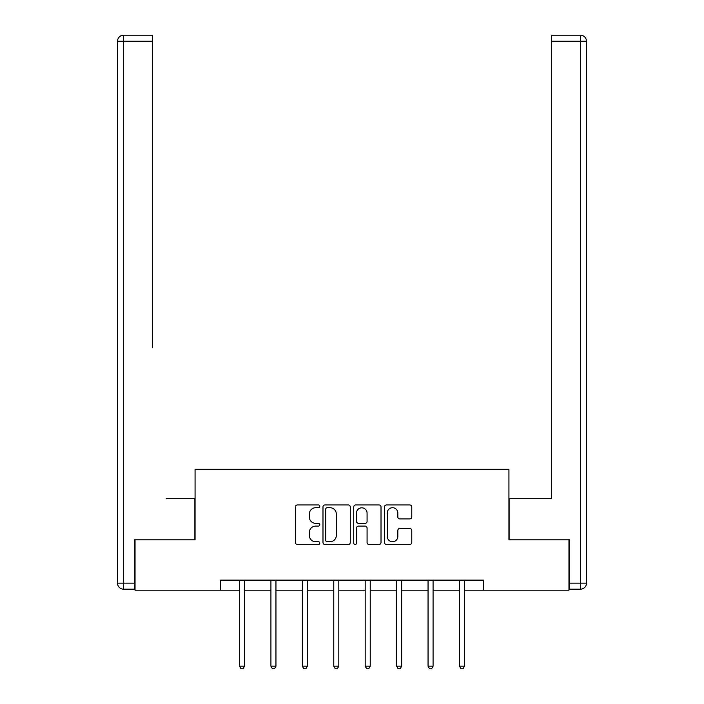<?xml version="1.0" encoding="UTF-8"?>
<svg xmlns="http://www.w3.org/2000/svg" width="704" height="704" viewBox="0 0 704 704"><rect width="100%" height="100%" fill="white"/><g stroke="black" fill="none" stroke-linecap="round" stroke-linejoin="round"><path stroke-width="1.06" d="M319.766 506.334A1.382 1.382 0 0 0 318.384 504.953L297.378 504.953A1.98 1.98 0 0 0 295.398 506.924L295.398 542.52A1.98 1.98 0 0 0 297.378 544.5L318.384 544.5A1.382 1.382 0 0 0 319.766 543.11A1.382 1.382 0 0 0 318.384 541.728L315.665 541.728A6.327 6.327 0 0 1 309.338 535.401L309.338 532.435A6.327 6.327 0 0 1 315.665 526.108L318.384 526.108A1.382 1.382 0 0 0 319.766 524.726A1.382 1.382 0 0 0 318.384 523.336L315.665 523.336A6.327 6.327 0 0 1 309.338 517.009L309.338 514.043A6.327 6.327 0 0 1 315.665 507.716L318.384 507.716A1.382 1.382 0 0 0 319.766 506.334M409.79 518.892A1.98 1.98 0 0 0 411.77 516.912L411.77 506.924A1.98 1.98 0 0 0 409.79 504.953L386.452 504.953A1.98 1.98 0 0 0 384.481 506.924L384.481 542.52A1.98 1.98 0 0 0 386.452 544.5L409.79 544.5A1.98 1.98 0 0 0 411.77 542.52L411.77 530.455A1.98 1.98 0 0 0 409.79 528.484L399.802 528.484A1.98 1.98 0 0 0 397.822 530.455L397.822 536.439A5.289 5.289 0 0 1 392.533 541.728A5.289 5.289 0 0 1 387.244 536.439L387.244 513.005A5.289 5.289 0 0 1 392.533 507.716A5.289 5.289 0 0 1 397.822 513.005L397.822 516.912A1.98 1.98 0 0 0 399.802 518.892L409.79 518.892M152.363 35.2L123.552 35.2L152.363 35.2L139.471 35.2L152.363 35.2L152.363 41.246L123.552 41.246L123.552 583.141L134.438 583.141L134.438 539.836L195.07 539.836L195.07 469.322L508.93 469.322L508.93 539.836L568.964 539.836L568.964 590.198L483.349 590.198L483.349 580.122L220.651 580.122L220.651 590.198L239.492 590.198M135.036 539.836L135.036 590.198L220.651 590.198M350.266 506.924A1.98 1.98 0 0 0 348.295 504.953L324.958 504.953A1.98 1.98 0 0 0 322.986 506.924L322.986 542.52A1.98 1.98 0 0 0 324.958 544.5L348.295 544.5A1.98 1.98 0 0 0 350.266 542.52L350.266 506.924M355.705 504.953L379.042 504.953A1.98 1.98 0 0 1 381.014 506.924L381.014 542.52A1.98 1.98 0 0 1 379.042 544.5L369.054 544.5A1.98 1.98 0 0 1 367.074 542.52L367.074 528.088A1.98 1.98 0 0 0 365.103 526.108L358.477 526.108A1.98 1.98 0 0 0 356.497 528.088L356.497 543.11A1.382 1.382 0 0 1 355.115 544.5A1.382 1.382 0 0 1 353.734 543.11L353.734 506.924A1.98 1.98 0 0 1 355.705 504.953M244.526 590.198L270.917 590.198M275.95 590.198L302.342 590.198M307.375 590.198L333.766 590.198M338.809 590.198L365.191 590.198M370.234 590.198L396.625 590.198M401.658 590.198L428.05 590.198M433.083 590.198L459.474 590.198M464.508 590.198L483.349 590.198M327.131 507.716A1.382 1.382 0 0 0 325.75 509.098L325.75 540.346A1.382 1.382 0 0 0 327.131 541.728L330 541.728A6.327 6.327 0 0 0 336.327 535.401L336.327 514.043A6.327 6.327 0 0 0 330 507.716L327.131 507.716M367.074 513.11A5.289 5.289 0 0 0 361.786 507.813A5.289 5.289 0 0 0 356.497 513.11L356.497 521.365A1.98 1.98 0 0 0 358.477 523.336L365.103 523.336A1.98 1.98 0 0 0 367.074 521.365L367.074 513.11M244.79 580.122L244.675 580.422A2.015 2.015 0 0 0 244.526 581.17L244.526 666.178L239.492 666.178L239.492 581.17A2.015 2.015 0 0 0 239.342 580.422L239.228 580.122M244.526 666.178L243.012 668.8L240.997 668.8L239.492 666.178M194.867 539.836L194.867 498.538L166.267 498.538M152.363 41.246L152.363 347.45M117.515 583.141L123.552 583.141L123.552 589.186L134.438 589.186L123.552 589.186A6.046 6.046 0 0 1 117.515 583.141L117.515 41.246A6.046 6.046 0 0 1 123.552 35.2A6.046 6.046 0 0 0 117.515 41.246A6.046 6.046 0 0 1 123.552 35.2A6.046 6.046 0 0 0 117.515 41.246L123.552 41.246L123.552 35.2M134.438 583.141L134.438 589.186M537.733 498.538L551.637 498.538L551.637 35.2L580.448 35.2L564.529 35.2M509.133 539.836L509.133 498.538L551.637 498.538L551.637 347.45M569.562 583.141L580.448 583.141L580.448 41.246L586.485 41.246A6.046 6.046 0 0 0 580.448 35.2A6.046 6.046 0 0 1 586.485 41.246L586.485 583.141A6.046 6.046 0 0 1 580.448 589.186L569.562 589.186L569.562 539.836L568.964 539.836M276.214 580.122L276.1 580.422A2.015 2.015 0 0 0 275.95 581.17L275.95 666.178L270.917 666.178L270.917 581.17A2.015 2.015 0 0 0 270.767 580.422L270.653 580.122M275.95 666.178L274.446 668.8L272.43 668.8L270.917 666.178M307.639 580.122L307.525 580.422A2.015 2.015 0 0 0 307.375 581.17L307.375 666.178L302.342 666.178L302.342 581.17A2.015 2.015 0 0 0 302.201 580.422L302.078 580.122M307.375 666.178L305.87 668.8L303.855 668.8L302.342 666.178M339.073 580.122L338.95 580.422A2.015 2.015 0 0 0 338.809 581.17L338.809 666.178L333.766 666.178L333.766 581.17A2.015 2.015 0 0 0 333.626 580.422L333.502 580.122M338.809 666.178L337.295 668.8L335.28 668.8L333.766 666.178M370.498 580.122L370.374 580.422A2.015 2.015 0 0 0 370.234 581.17L370.234 666.178L365.191 666.178L365.191 581.17A2.015 2.015 0 0 0 365.05 580.422L364.927 580.122M370.234 666.178L368.72 668.8L366.705 668.8L365.191 666.178M401.922 580.122L401.799 580.422A2.015 2.015 0 0 0 401.658 581.17L401.658 666.178L396.625 666.178L396.625 581.17A2.015 2.015 0 0 0 396.475 580.422L396.361 580.122M401.658 666.178L400.145 668.8L398.13 668.8L396.625 666.178M433.347 580.122L433.233 580.422A2.015 2.015 0 0 0 433.083 581.17L433.083 666.178L428.05 666.178L428.05 581.17A2.015 2.015 0 0 0 427.9 580.422L427.786 580.122M433.083 666.178L431.57 668.8L429.554 668.8L428.05 666.178M464.772 580.122L464.658 580.422A2.015 2.015 0 0 0 464.508 581.17L464.508 666.178L459.474 666.178L459.474 581.17A2.015 2.015 0 0 0 459.325 580.422L459.21 580.122M464.508 666.178L463.003 668.8L460.988 668.8L459.474 666.178M580.448 35.2L580.448 41.246L551.637 41.246M586.485 583.141L580.448 583.141L580.448 589.186"/></g></svg>
